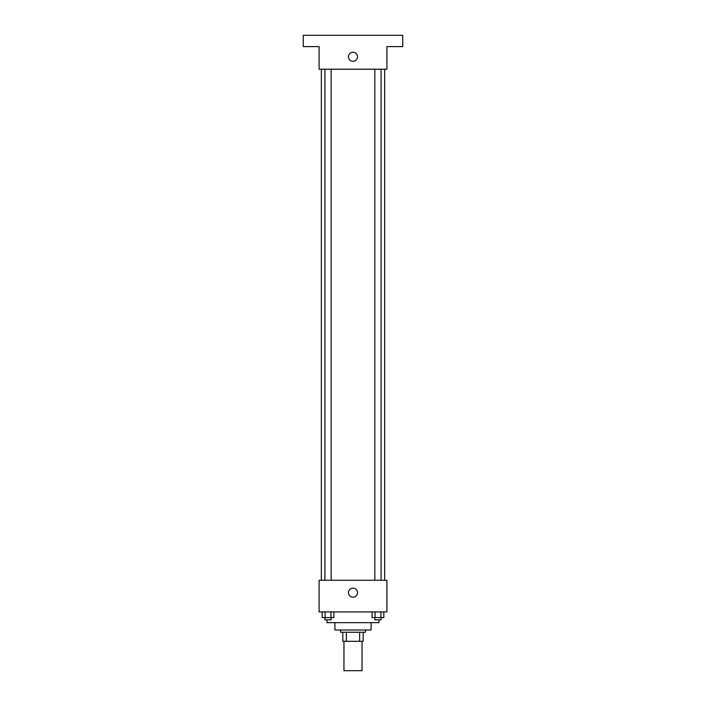 <?xml version="1.0" encoding="UTF-8"?>
<svg xmlns="http://www.w3.org/2000/svg" width="706" height="706" viewBox="0 0 706 706"><rect width="100%" height="100%" fill="white"/><g stroke="black" fill="none" stroke-linecap="round" stroke-linejoin="round"><path stroke-width="1.06" d="M343.954 641.304L343.954 670.7L362.046 670.7L362.046 641.304M359.636 632.258L359.636 641.304L342.825 641.304L342.825 632.258M359.636 641.304L363.175 641.304L363.175 632.258L363.175 641.304M365.434 629.999L365.434 632.258L340.566 632.258L340.566 629.999M346.364 632.258L346.364 641.304M371.091 622.648L371.091 629.999L334.909 629.999L334.909 622.648M379.007 619.824L379.007 622.648L326.993 622.648L326.993 619.824M386.914 611.908L319.086 611.908L319.086 580.253L386.914 580.253L386.914 611.908M357.518 592.687A4.518 4.518 0 0 1 350.741 596.605A4.518 4.518 0 0 1 350.741 588.769A4.518 4.518 0 0 1 357.518 592.687M384.655 69.214L384.655 580.253M374.842 580.253L374.842 69.214M331.158 69.214L331.158 580.253M386.914 69.214L319.086 69.214L319.086 46.605L303.253 46.605L303.253 35.3L402.747 35.3L402.747 46.605L386.914 46.605L386.914 69.214M357.518 56.78A4.518 4.518 0 0 1 350.741 60.698A4.518 4.518 0 0 1 350.741 52.862A4.518 4.518 0 0 1 357.518 56.78M383.835 611.908L383.835 617.565L372.088 617.565L372.088 611.908M380.905 611.908L380.905 617.565M375.027 611.908L375.027 617.565M381.081 617.565L381.081 619.824L374.842 619.824L374.842 617.565M333.912 611.908L333.912 617.565L322.165 617.565L322.165 611.908M330.973 611.908L330.973 617.565M325.095 611.908L325.095 617.565M331.158 617.565L331.158 619.824L324.919 619.824L324.919 617.565M321.345 69.214L321.345 580.253M381.081 580.253L381.081 69.214M324.919 69.214L324.919 580.253"/></g></svg>
